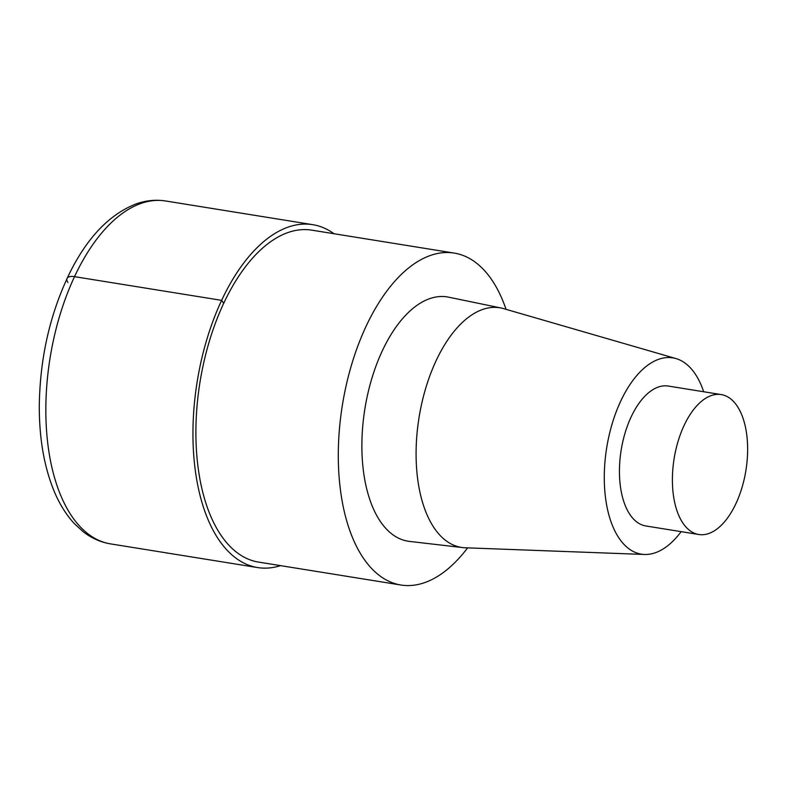 <?xml version="1.0" encoding="UTF-8"?>
<svg xmlns="http://www.w3.org/2000/svg" width="786" height="786" viewBox="0 0 786 786"><rect width="100%" height="100%" fill="white"/><g stroke="black" fill="none" stroke-linecap="round" stroke-linejoin="round"><path stroke-width="1.18" d="M467.631 547.862A168.096 86.322 -80.9 0 1 400.86 585.01A168.096 86.322 -80.9 0 1 342.352 405.35A168.096 86.322 -80.9 0 1 454.298 253.102A168.096 86.322 -80.9 0 1 506.046 309.33M400.85 585.01L258.456 562.078A168.096 86.322 -80.9 0 1 199.949 382.418A168.096 86.322 -80.9 0 1 311.895 230.17L454.308 253.102M681.148 531.65A99.4 51.041 -80.9 0 1 644.481 554.464L465.165 547.773A121.349 62.32 -80.9 0 1 462.649 547.577L409.339 541.387A123.707 63.528 -80.9 0 1 364.861 408.966A123.707 63.528 -80.9 0 1 448.659 297.177L501.213 308.033A121.349 62.32 -80.9 0 1 503.669 308.643L676.019 358.583A99.4 51.041 -80.9 0 1 703.676 391.752M644.481 554.464A99.4 51.041 -80.9 0 1 606.674 447.902A99.4 51.041 -80.9 0 1 676.009 358.583M462.649 547.577A121.349 62.32 -80.9 0 1 419.017 417.69A121.349 62.32 -80.9 0 1 501.213 308.033M735.932 503.61A70.848 36.382 -80.9 0 1 698.764 534.49A70.848 36.382 -80.9 0 1 674.103 458.759A70.848 36.382 -80.9 0 1 721.283 394.592A70.848 36.382 -80.9 0 1 735.932 503.61M698.764 534.49L645.807 525.962A70.848 36.382 -80.9 0 1 621.146 450.231A70.848 36.382 -80.9 0 1 668.326 386.064L721.293 394.592M280.553 565.635A173.647 89.172 -80.9 0 1 257.582 567.561A173.647 89.172 -80.9 0 1 197.139 381.957A173.647 89.172 -80.9 0 1 312.779 224.678A173.647 89.172 -80.9 0 1 334.001 233.727M223.715 303.425L221.681 300.36L74.572 276.662A13.893 5.797 -154.9 0 0 67.881 282.429M257.572 567.561L110.462 543.873A173.647 89.172 -80.9 0 1 50.029 358.269A173.647 89.172 -80.9 0 1 165.669 200.99M312.789 224.678L165.679 200.99C155.746 199.448 145.842 200.44 135.968 203.967C109.441 214.401 87.315 237.5 69.581 273.243C50.137 313.427 40.037 357.424 39.3 405.222C39.143 438.647 44.252 467.709 54.647 492.4C59.903 504.681 66.456 515.076 74.306 523.574L83.169 531.709C91.441 538.155 100.539 542.212 110.462 543.873"/></g></svg>
